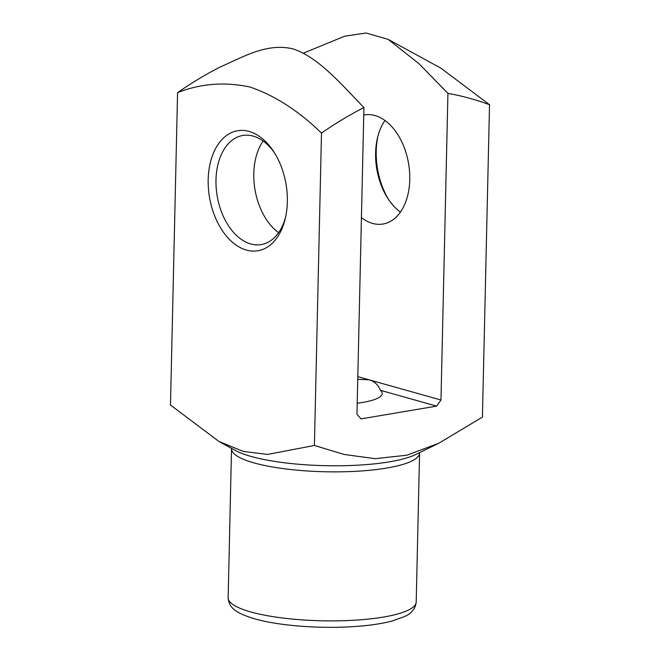 <?xml version="1.0" encoding="UTF-8"?>
<svg xmlns="http://www.w3.org/2000/svg" width="660" height="660" viewBox="0 0 660 660"><rect width="100%" height="100%" fill="white"/><g stroke="black" fill="none" stroke-linecap="round" stroke-linejoin="round"><path stroke-width="0.99" d="M357.753 379.318L369.006 379.789L357.811 376.637M363.924 107.555C349.445 114.947 335.305 123.453 321.494 133.089C298.807 110.987 275.005 95.642 250.107 87.062C224.953 81.642 200.772 83.498 177.573 92.631C191.4 82.995 205.54 74.481 219.995 67.097C243.317 56.925 266.945 42.57 293.114 48.922C318.97 57.535 341.649 84.736 363.924 107.555L356.961 414.2L361.036 418.885L436.648 406.114L440.971 400.018L447.934 93.374L418.902 63.607L388.237 39.402L366.143 33L344.652 36.184L304.004 52.915L303.996 53.46M177.573 92.631L170.478 405.025L219.062 441.548L243.16 451.399L267.58 454.418L314.408 445.475L344.19 454.468L375.193 458.683L406.956 455.185L438.752 443.264L482.427 417.112L489.522 104.717C476.025 99.693 462.165 95.906 447.934 93.374M378.007 135.836A60.852 38.825 -99.6 0 0 388.814 199.864M388.237 39.402L440.938 68.194L489.522 104.717M249.109 131.431A60.852 38.825 -99.6 0 0 208.519 173.728A60.852 38.825 -99.6 0 0 238.54 246.65A60.852 38.825 -99.6 0 0 285.161 218.996A60.852 38.825 -99.6 0 0 273.817 151.8A60.852 38.825 -99.6 0 0 249.109 131.431M321.494 133.089L314.408 445.475M440.971 400.018L369.006 379.789C374.492 381.364 378.279 384.871 380.374 390.299A55.325 12.293 -178.7 0 1 382.189 393.525A55.325 12.293 -178.7 0 1 357.209 403.21M363.751 115.079A55.325 35.294 80.4 0 1 364.576 114.922A55.325 35.294 80.4 0 1 375.004 115.549A55.325 35.294 80.4 0 1 409.555 171.617A55.325 35.294 80.4 0 1 382.99 224.029A55.325 35.294 80.4 0 1 372.562 223.402A55.325 35.294 80.4 0 1 361.424 217.577M436.648 406.114L380.374 390.299M263.134 141.05A55.325 35.294 -99.6 0 0 278.602 232.658M274.741 153.268A55.325 35.294 -99.6 0 0 253.192 136.117A55.325 35.294 -99.6 0 0 242.756 135.49A55.325 35.294 -99.6 0 0 217.165 195.921A55.325 35.294 -99.6 0 0 261.178 244.596A55.325 35.294 -99.6 0 0 285.549 217.305M384.953 120.483A55.325 35.294 -99.6 0 0 377.594 137.42A55.325 35.294 -99.6 0 0 387.907 198.503A55.325 35.294 -99.6 0 0 400.422 212.091M219.062 441.548L235.315 450.425A98.2 21.821 1.3 0 0 251.155 456.456A98.2 21.821 1.3 0 0 415.717 454.517L438.752 443.264M416.196 602.027L419.578 452.999A94.05 20.897 -178.7 0 1 357.935 471.19A94.05 20.897 -178.7 0 1 254.141 462.924A94.05 20.897 -178.7 0 1 231.528 448.734L228.145 597.754A94.05 20.897 1.3 0 0 250.759 611.944A94.05 20.897 1.3 0 0 354.552 620.21A94.05 20.897 1.3 0 0 416.196 602.027C415.552 608.512 411.675 613.363 404.572 616.572L391.891 621.093C379.682 624.236 364.51 626.208 346.368 627C314.012 628.444 277.117 625.251 254.818 618.874C235.389 613.008 228.896 607.736 228.145 597.754"/></g></svg>

